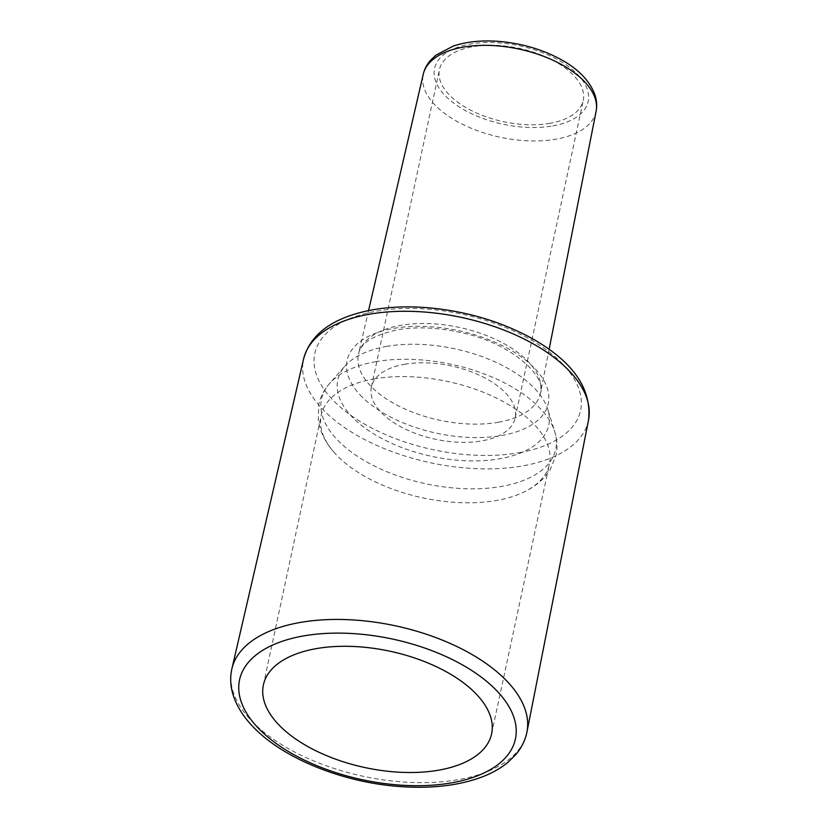 <?xml version="1.0" encoding="UTF-8"?>
<svg xmlns="http://www.w3.org/2000/svg" width="828" height="828" viewBox="0 0 828 828"><rect width="100%" height="100%" fill="white"/><g stroke="black" fill="none" stroke-linecap="round" stroke-linejoin="round"><path stroke-width="0.62" stroke-dasharray="4.14 3.1" d="M373.78 378.976A116.696 59.502 12.1 0 1 495.982 397.844A116.696 59.502 12.1 0 1 549.409 464.146A116.696 59.502 12.1 0 1 522.064 492.898A116.696 59.502 12.1 0 1 496.841 500.402A116.696 59.502 12.1 0 1 334.367 452.668A116.696 59.502 12.1 0 1 321.212 415.232A116.696 59.502 12.1 0 1 373.78 378.976M386.397 346.456A107.868 55 12.1 0 1 547.815 409.436A107.868 55 12.1 0 1 500.143 458.691A107.868 55 12.1 0 1 375.167 434.772A107.868 55 12.1 0 1 345.1 365.976A107.868 55 12.1 0 1 386.397 346.456M550.123 123.289A73.547 37.498 12.1 0 1 473.109 111.387A73.547 37.498 12.1 0 1 439.43 69.604A73.547 37.498 12.1 0 1 472.571 46.751A73.547 37.498 12.1 0 1 549.585 58.653A73.547 37.498 12.1 0 1 583.254 100.436A73.547 37.498 12.1 0 1 550.123 123.289M404.488 364.31A73.547 37.498 12.1 0 1 481.513 376.202A73.547 37.498 12.1 0 1 515.182 417.985A73.547 37.498 12.1 0 1 482.041 440.838A73.547 37.498 12.1 0 1 405.027 428.945A73.547 37.498 12.1 0 1 371.358 387.152A73.547 37.498 12.1 0 1 404.488 364.31M375.508 361.732A119.77 61.075 12.1 0 1 554.75 431.678A119.77 61.075 12.1 0 1 425.861 483.769A119.77 61.075 12.1 0 1 329.647 383.416A119.77 61.075 12.1 0 1 375.508 361.732M552.783 125.908A78.588 40.075 -167.9 0 0 576.598 73.413A78.588 40.075 -167.9 0 0 469.911 44.132A78.588 40.075 -167.9 0 0 446.095 96.628A78.588 40.075 -167.9 0 0 552.783 125.908M596.108 111.314A88.389 45.074 12.1 0 1 556.209 139.145A88.389 45.074 12.1 0 1 436.211 106.212A88.389 45.074 12.1 0 1 423.253 74.261M498.497 422.228A93.046 47.444 -167.9 0 0 540.498 392.938A93.046 47.444 -167.9 0 0 497.493 340.298A93.046 47.444 -167.9 0 0 400.369 325.404A93.046 47.444 -167.9 0 0 358.534 353.929A93.046 47.444 -167.9 0 0 372.165 387.566A93.046 47.444 -167.9 0 0 498.497 422.228M231.892 668.786A150.872 76.932 -167.9 0 0 253.999 723.33A150.872 76.932 -167.9 0 0 458.836 779.541A150.872 76.932 -167.9 0 0 526.939 732.045M588.542 420.024A145.718 74.303 12.1 0 1 522.768 465.895A145.718 74.303 12.1 0 1 324.949 411.609A145.718 74.303 12.1 0 1 303.607 358.938M362.281 397.15A102.858 52.443 12.1 0 1 393.455 328.437A102.858 52.443 12.1 0 1 533.097 366.763A102.858 52.443 12.1 0 1 501.923 435.466A102.858 52.443 12.1 0 1 362.281 397.15M519.342 452.668A135.906 69.304 -167.9 0 0 560.546 361.877A135.906 69.304 -167.9 0 0 376.026 311.235A135.906 69.304 -167.9 0 0 334.833 402.025A135.906 69.304 -167.9 0 0 519.342 452.668M522.064 492.898C531.1 488.872 538.655 483.573 544.731 476.99L549.833 470.345L556.023 455.462C557.668 447.513 557.244 439.585 554.75 431.678L547.815 409.436M334.367 452.668C327.774 445.288 323.055 437.35 320.219 428.852L318.283 420.707L318.739 404.592C320.498 396.664 324.141 389.605 329.647 383.416L345.1 365.976M368.563 310.593L358.534 353.929C360.397 343.02 373.718 334.905 398.506 329.575C417.529 326.584 438.26 327.567 460.71 332.525C511.031 342.564 547.142 376.978 540.498 392.938L549.109 349.292M515.182 417.985L583.254 100.436M371.358 387.152L439.43 69.604M491.594 733.867L549.409 464.146M263.387 684.942L321.212 415.232"/><path stroke-width="1.24" d="M439.016 770.112A116.696 59.502 12.1 0 1 316.813 751.244A116.696 59.502 12.1 0 1 263.387 684.942A116.696 59.502 12.1 0 1 315.965 648.686A116.696 59.502 12.1 0 1 438.167 667.565A116.696 59.502 12.1 0 1 491.594 733.867A116.696 59.502 12.1 0 1 439.016 770.112M596.108 111.314C597.154 105.767 596.75 100.219 594.887 94.661C589.639 80.595 578.027 68.703 560.018 58.995C541.512 49.142 521.112 43.284 498.808 41.4C481.699 40.106 466.516 41.659 453.258 46.078L436.025 55.124L431.119 59.657C427.176 63.942 424.557 68.807 423.253 74.261A88.389 45.074 12.1 0 1 462.997 47.165A88.389 45.074 12.1 0 1 555.257 61.313A88.389 45.074 12.1 0 1 596.108 111.314L549.109 349.292M526.939 732.045A150.872 76.932 -167.9 0 0 457.211 646.689A150.872 76.932 -167.9 0 0 299.736 622.542A150.872 76.932 -167.9 0 0 231.892 668.786C230.018 677.087 230.35 685.522 232.865 694.102C236.591 706.367 244.043 717.99 255.231 728.971C285.908 759.783 345.028 782.884 400.68 786.6C431.657 788.742 458.608 785.596 481.544 777.161C491.998 773.228 500.899 768.198 508.247 762.06L515.678 754.732C521.485 747.943 525.242 740.377 526.939 732.045L588.542 420.024A145.718 74.303 12.1 0 0 521.205 337.596A145.718 74.303 12.1 0 0 369.112 314.267A145.718 74.303 12.1 0 0 303.607 358.938L231.892 668.786M260.354 730.244A141.071 71.932 12.1 0 1 303.11 636.007A141.071 71.932 12.1 0 1 494.626 688.565A141.071 71.932 12.1 0 1 451.871 782.802A141.071 71.932 12.1 0 1 260.354 730.244M423.253 74.261L368.563 310.593M303.607 358.938C308.979 339.366 323.841 325.156 348.174 316.296C370.551 308.275 396.736 305.387 426.741 307.633C465.843 310.966 501.25 321.419 532.963 339.004C573.369 362.105 591.896 389.119 588.542 420.024"/></g></svg>
